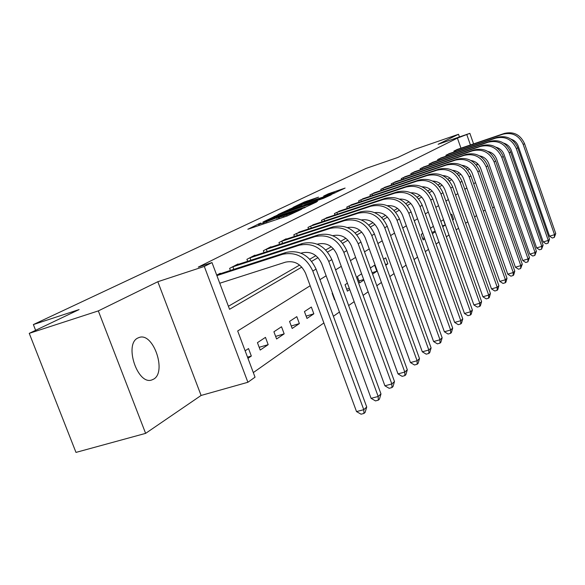 <?xml version="1.0" encoding="UTF-8"?>
<svg xmlns="http://www.w3.org/2000/svg" width="585" height="585" viewBox="0 0 585 585"><rect width="100%" height="100%" fill="white"/><g stroke="black" fill="none" stroke-linecap="round" stroke-linejoin="round"><path stroke-width="0.88" d="M260.625 223.046L247.843 229.24L287.155 215.989L301.567 209.284L283.389 216.157L279.06 217.313L280.471 216.348L263.294 222.943L259.096 224.062L260.625 223.046M137.804 338.035C123.918 344.265 137.599 385.339 151.756 379.972L153.592 379.16C166.944 372.097 153.467 332.448 139.369 337.399L137.804 338.035M318.547 197.152L304.383 201.964L293.07 207.382L331.439 194.439L345.106 188.077L328.368 193.81L323.629 196.114L334.788 192.64L326.32 195.99L298.496 205.218L318.547 197.152M460.965 148.188L457.419 138.111L469.872 133.351L473.579 143.895M29.25 333.355L98.324 310.898L145.621 433.368L75.977 452.402L29.25 333.355L79.085 309.575L33.367 324.573L366.093 168.407L397.72 157.511L414.707 149.402L458.508 134.287L438.128 144.283L469.872 133.351M145.621 433.368L201.101 395.453L157.826 281.721L98.324 310.898M157.826 281.721L204.304 266.438L211.997 262.585L229.547 309.297L301.809 267.104M457.419 138.111L198.278 267.104L211.997 262.585M277.297 215.178L262.994 222.007L301.589 208.969L316.587 201.964L277.297 215.178L277.634 216.07M278.007 214.549L292.668 207.836L331.205 194.849L323.3 198.403L304.924 204.772L301.465 206.461L302.803 206.095L317.538 201.298L278.043 214.651M459.444 136.941L458.508 134.287M228.406 306.262L299.615 265.071M309.809 259.177L315.885 255.66M325.757 249.949L331.293 246.753M340.865 241.21L345.911 238.292M355.197 232.925L359.79 230.263M368.813 225.049L372.996 222.629M381.764 217.554L385.566 215.353M394.1 210.417L397.559 208.421M405.866 203.617L408.995 201.803M417.09 197.123L419.928 195.478M427.818 190.915L430.384 189.43M438.077 184.984L440.395 183.639M447.905 179.295L449.989 178.096M457.316 173.855L459.188 172.772M466.347 168.626L467.759 167.478M220.443 273.707L220.274 273.253L216.706 275.118M230.424 270.475L229.627 268.361L238.036 263.967L238.197 264.391M247.66 261.312L246.914 259.323L254.899 255.148L255.053 255.55M264.025 252.618L263.33 250.738L270.921 246.768L271.06 247.148M279.601 244.355L278.943 242.578L286.167 238.797L286.299 239.155M294.423 236.486L293.809 234.804L300.814 231.543M308.558 228.991L307.973 227.397L314.664 224.282M322.05 221.839L321.494 220.326L327.878 217.349M334.934 215.009L334.415 213.569L340.514 210.724M347.263 208.479L346.766 207.105L352.609 204.384M359.066 202.234L358.59 200.926L364.184 198.315M370.371 196.253L369.917 195.002L375.285 192.502M381.215 190.513L380.784 189.321L385.932 186.915M391.621 185.006L391.211 183.865L396.155 181.562M401.617 179.719L401.23 178.63L405.975 176.407M411.233 174.637L410.86 173.591L415.43 171.456M420.483 169.752L420.125 168.743L424.52 166.688M429.39 165.043L429.046 164.078L433.28 162.103M437.968 160.517L437.638 159.588L441.726 157.679M446.245 156.144L445.924 155.252L449.865 153.409M454.223 151.932L453.923 151.069L457.726 149.292M253.312 372.586L323.878 322.957M333.392 316.266L339.432 312.017M348.645 305.538L354.166 301.655M363.095 295.374L368.14 291.827M376.813 285.729L381.42 282.482M389.844 276.566L394.056 273.597M402.239 267.842L406.085 265.137M414.048 259.543L417.558 257.071M425.31 251.623L428.512 249.364M436.059 244.062L438.977 242.007M446.333 236.83L448.987 234.965M456.161 229.92L458.574 228.223M465.572 223.302L467.759 221.766M474.596 216.955L476.57 215.565M247.96 358.327L251.338 356.046L248.53 348.565L245.137 350.81M260.208 350.049L268.179 344.66L265.458 337.37L257.444 342.671L260.208 350.049M276.595 338.978L284.171 333.859L281.524 326.744L273.912 331.775L276.595 338.978M292.171 328.456L299.374 323.585L296.8 316.646L289.56 321.428L292.171 328.456M306.979 318.445L313.838 313.816L311.337 307.03L304.449 311.586L306.979 318.445M332.477 293.056L332.141 293.275L334.54 299.827L334.876 299.6M347.41 283.177L345.04 284.741L347.38 291.147L349.742 289.553M361.589 273.802L357.369 276.595L359.651 282.862L363.848 280.025M372.594 274.116L376.842 271.243L374.641 265.173L370.371 267.996M385.742 265.232L387.855 263.806L385.705 257.853L383.584 259.257M398.246 256.778L396.147 250.95M411.679 240.676L413.712 246.336M422.779 233.342L421.185 234.395L423.174 239.938L424.754 238.87M432.373 233.729L435.313 231.74M433.383 226.329L430.428 228.282M442.735 226.724L445.265 225.013L443.386 219.711L440.841 221.401M452.651 220.026L453.609 219.375L451.759 214.176L450.801 214.812M33.367 324.573L35.619 330.313M494.186 206.834L492.592 207.967M483.268 210.929L485.265 210.293M310.174 285.751L237.685 330.978L255.038 377.179L247.894 382.276L204.304 266.438M201.101 395.453L247.894 382.276M476.395 165.145L477.338 164.604L476.753 162.952M470.435 144.97L466.881 134.85M311.703 261.32L318.013 257.634M327.6 252.04L333.37 248.669M342.656 243.243L347.936 240.164M356.945 234.899L361.771 232.084M370.524 226.973L374.934 224.399M383.431 219.433L387.46 217.079M395.731 212.253L399.409 210.103M407.452 205.408L410.809 203.448M418.648 198.871L421.705 197.086M429.339 192.626L432.125 191.002M439.569 186.652L442.099 185.174M449.368 180.933L451.657 179.595M458.75 175.456L460.819 174.242M467.751 170.198L469.623 169.102M475.517 182.6L473.689 183.741M466.845 188.012L464.819 189.277M457.814 193.65L455.569 195.046M448.395 199.522L445.924 201.064M438.56 205.657L435.84 207.353M428.293 212.062L425.302 213.927M417.558 218.761L414.275 220.808M406.326 225.766L402.721 228.018M394.561 233.108L390.604 235.572M382.21 240.815L377.888 243.514M369.245 248.903L364.513 251.857M355.614 257.407L350.437 260.632M341.267 266.358L335.6 269.89M326.145 275.791L319.944 279.659M476.248 164.963L477.338 164.604M251.338 356.046L247.513 357.15M268.179 344.66L259.177 347.3M284.171 333.859L275.63 336.382M299.374 323.585L291.257 325.999M313.838 313.816L306.123 316.119M334.152 297.619L333.772 297.736M349.303 288.354L346.656 289.158M363.665 279.528L358.963 280.961M376.842 271.243L372.082 272.705M387.855 263.806L385.493 264.537M424.425 237.941L422.655 238.497M435.167 231.316L431.876 232.355M445.265 225.013L442.443 225.905M453.609 219.375L452.541 219.719M266.058 220.662L300.617 209.086L304.975 207.127L277.641 216.07L266.058 220.662M292.237 208.933L283.484 212.406L286.957 211.463L302.211 205.642L292.237 208.933M219.763 283.242L285.509 262.153C294.504 260.332 301.195 264.054 305.597 273.319L356.521 411.584L363.775 409.69L312.799 271.052C306.174 257.115 296.112 251.528 282.606 254.307L216.889 275.601M366.722 406.992L365.135 412.359L363.958 413.449L363.775 409.69L366.722 406.992L316.061 269.093C309.472 255.228 299.461 249.678 286.021 252.449L217.883 274.504M363.958 413.449L361.062 414.195L356.521 411.584M231.938 267.155L232.881 266.811L233.839 269.363M301.026 253.203L302.101 252.859C310.898 251.053 317.428 254.665 321.699 263.681L371.095 398.348L378.181 396.476L328.748 261.458C322.313 247.886 312.492 242.475 299.286 245.217L232.881 266.811M380.974 393.917L379.438 399.131L378.32 400.162L378.181 396.476L380.974 393.917L331.834 259.601C325.443 246.102 315.666 240.72 302.518 243.455L235.777 265.151M378.32 400.162L375.49 400.908L371.095 398.348M249.108 258.175L250.029 257.846L250.921 260.252M317.326 244.208L317.816 244.047C326.423 242.27 332.806 245.773 336.96 254.555L384.901 385.8L391.84 383.95L343.856 252.369C337.603 239.155 328.017 233.898 315.088 236.603L250.029 257.846M394.48 381.522L392.996 386.59L391.935 387.57L391.84 383.95L394.48 381.522L346.781 250.607C340.565 237.459 331.022 232.238 318.152 234.936L252.749 256.274M391.935 387.57L389.164 388.308L384.901 385.8M265.414 249.649L266.314 249.327L267.155 251.594M332.755 235.682C341.179 233.941 347.402 237.349 351.431 245.897L398.005 373.895L404.798 372.06L358.188 243.748C352.104 230.87 342.737 225.766 330.079 228.435L266.314 249.327M407.306 369.757L405.866 374.692L404.857 375.621L404.798 372.06L407.306 369.757L360.967 242.073C354.919 229.261 345.589 224.187 332.989 226.848L268.873 247.843M404.857 375.621L402.144 376.352L398.005 373.895M280.924 241.539L281.802 241.225L282.592 243.367M347.402 227.594C355.483 226.198 361.413 229.554 365.179 237.678L410.458 362.576L417.105 360.762L371.797 235.558C365.874 223.002 356.718 218.037 344.324 220.669L281.802 241.225M419.496 358.568L418.099 363.38L417.142 364.265L417.105 360.762L419.496 358.568L374.437 233.971C368.55 221.474 359.431 216.538 347.088 219.163L284.222 239.813M417.142 364.265L414.48 364.981L410.458 362.576M295.696 233.817L296.551 233.503L297.297 235.543M361.34 219.923C369.091 218.834 374.729 222.139 378.254 229.861L422.304 351.804L428.827 350.013L384.74 227.77C378.97 215.514 370.012 210.688 357.866 213.284L296.551 233.503M431.101 347.929L429.734 352.616L428.827 353.457L428.827 350.013L431.101 347.929L387.248 226.263C381.515 214.066 372.594 209.262 360.499 211.85L298.833 232.172M428.827 353.457L426.224 354.166L422.304 351.804M309.772 226.453L310.613 226.146L311.322 228.077M374.619 212.633C382.042 211.821 387.402 215.075 390.707 222.41L433.595 341.545L439.986 339.775L397.061 220.362C391.438 208.392 382.678 203.69 370.773 206.256L310.613 226.146M442.15 337.786L440.827 342.357L439.964 343.161L439.986 339.775L442.15 337.786L399.453 218.922C393.866 207.01 385.135 202.33 373.274 204.889L312.77 224.881M439.964 343.161L437.404 343.863L433.595 341.545M323.212 219.426L324.031 219.126L324.704 220.962M387.285 205.701C394.385 205.138 399.482 208.34 402.575 215.309L444.366 331.761L450.625 330.013L408.805 213.291C403.328 201.598 394.751 197.021 383.073 199.551L324.031 219.126M452.695 328.112L451.408 332.572L450.582 333.34L450.625 330.013L452.695 328.112L411.094 211.916C405.639 200.282 397.098 195.726 385.464 198.242L326.079 217.927M450.582 333.34L448.081 334.035L444.366 331.761M336.053 212.706L336.858 212.421L337.494 214.161M399.372 199.097C406.158 198.761 410.999 201.905 413.902 208.538L454.647 322.423L460.79 320.69L420.015 206.549C414.67 195.119 406.268 190.651 394.816 193.152L336.858 212.421M462.764 318.869L461.514 323.227L460.717 323.958L460.79 320.69L462.764 318.869L422.202 205.233C416.878 193.862 408.505 189.416 397.098 191.902L338.788 211.28M460.717 323.958L458.267 324.653L454.647 322.423M348.338 206.286L349.121 206L349.72 207.66M410.926 192.794C417.405 192.67 422.004 195.756 424.725 202.059L464.475 313.487L470.501 311.776L430.728 200.107C425.507 188.926 417.273 184.567 406.034 187.032L349.121 206M472.395 310.043L471.166 314.299L470.413 315.001L470.501 311.776L472.395 310.043L432.812 198.849C427.613 187.727 419.416 183.39 408.22 185.84L350.956 204.918M470.413 315.001L468.007 315.681L464.475 313.487M360.097 200.136L360.865 199.858L361.435 201.445M421.99 186.79C428.161 186.849 432.527 189.876 435.079 195.865L473.879 304.946L479.795 303.249L440.973 193.942C435.869 183.01 427.803 178.754 416.769 181.182L360.865 199.858M481.601 301.589L480.409 305.75L479.685 306.423L479.795 303.249L481.601 301.589L442.962 192.743C437.887 181.855 429.851 177.621 418.86 180.041L362.605 198.827M479.685 306.423L477.323 307.096L473.879 304.946M371.365 194.242L372.111 193.971L372.66 195.485M432.578 181.05C438.457 181.284 442.596 184.246 444.995 189.942L482.888 296.763L488.694 295.089L450.772 188.041C445.785 177.343 437.88 173.182 427.043 175.58L372.111 193.971M490.427 293.495L489.265 297.568L488.57 298.211L488.694 295.089L490.427 293.495L452.688 186.893C447.722 176.231 439.84 172.1 429.046 174.491L373.764 192.984M488.57 298.211L486.245 298.877L482.888 296.763M382.166 188.597L382.904 188.326L383.424 189.774M442.728 175.559C448.322 175.953 452.242 178.849 454.486 184.26L491.517 288.917L497.221 287.264L460.168 182.396C455.291 171.91 447.532 167.851 436.893 170.213L382.904 188.326M498.881 285.736L497.747 289.721L497.082 290.336L497.221 287.264L498.881 285.736L462.004 181.291C457.141 170.849 449.412 166.805 438.816 169.167L384.477 187.39M497.082 290.336L494.8 290.994L491.517 288.917M392.542 183.171L393.266 182.908L393.756 184.29M452.476 170.308C457.784 170.842 461.492 173.672 463.598 178.813L499.802 281.385L505.403 279.754L469.177 176.97C464.402 166.703 456.79 162.732 446.34 165.065L393.266 182.908M506.998 278.292L505.893 282.189L505.25 282.782L505.403 279.754L506.998 278.292L470.932 175.917C466.186 165.687 458.596 161.731 448.183 164.063L394.758 182.008M505.25 282.782L503.012 283.433L499.802 281.385M402.509 177.957L403.219 177.701L403.687 179.025M461.828 165.284C466.859 165.943 470.369 168.707 472.344 173.584L507.751 274.16L513.257 272.544L477.828 171.771C473.155 161.701 465.682 157.818 455.408 160.122L403.219 177.701M514.793 271.14L513.71 274.957L513.096 275.528L513.257 272.544L514.793 271.14L479.51 170.754C474.859 160.729 467.415 156.86 457.178 159.157L404.637 176.845M513.096 275.528L510.895 276.171L507.751 274.16M412.089 172.948L412.783 172.699L413.237 173.964M470.823 160.473C475.583 161.241 478.888 163.932 480.738 168.56L515.4 267.213L520.811 265.619L486.135 166.769C481.557 156.904 474.216 153.102 464.117 155.376L412.783 172.699M522.281 264.266L520.635 268.559L520.811 265.619L522.281 264.266L487.758 165.796C483.195 155.961 475.883 152.18 465.821 154.447L414.136 171.873M520.635 268.559L518.471 269.188L515.4 267.213M421.31 168.129L421.99 167.88L422.421 169.094M479.481 155.851C483.971 156.721 487.086 159.347 488.819 163.727L522.749 260.537L528.065 258.958L494.12 161.965C489.638 152.283 482.428 148.561 472.497 150.806L421.99 167.88M529.491 257.656L527.882 261.853L528.065 258.958L529.491 257.656L495.678 161.029C491.21 151.383 484.029 147.676 474.135 149.914L423.277 167.098M527.882 261.853L525.754 262.482L522.749 260.537M430.187 163.486L430.853 163.244L431.269 164.407M487.817 151.427C492.043 152.385 494.968 154.937 496.585 159.076L529.82 254.109L535.056 252.552L501.806 157.343C497.411 147.844 490.325 144.202 480.563 146.411L430.853 163.244M536.423 251.294L534.858 255.396L535.056 252.552L536.423 251.294L503.305 156.444C498.925 146.974 491.868 143.347 482.135 145.555L432.088 162.491M534.858 255.396L532.767 256.018L529.82 254.109M438.735 159.01L439.393 158.776L439.796 159.895M495.846 147.179C499.817 148.217 502.559 150.689 504.073 154.601L536.635 247.916L541.783 246.373L509.199 152.897C504.892 143.566 497.93 139.998 488.321 142.184L439.393 158.776M543.099 245.166L541.578 249.181L541.783 246.373L543.099 245.166L510.647 152.027C506.354 142.733 499.422 139.171 489.842 141.351L440.571 158.052M541.578 249.181L539.524 249.795L536.635 247.916M446.984 154.696L447.635 154.462L448.015 155.544M503.59 143.098C507.305 144.202 509.871 146.601 511.283 150.294L543.209 241.949L548.269 240.428L516.328 148.605C512.102 139.449 505.257 135.947 495.802 138.104L447.635 154.462M549.542 239.258L548.057 243.192L548.269 240.428L549.542 239.258L517.725 147.764C513.513 138.638 506.69 135.157 497.265 137.307L448.753 153.775M548.057 243.192L546.032 243.799L543.209 241.949M454.947 150.535L455.576 150.308L455.949 151.347M511.071 139.186C514.529 140.349 516.921 142.66 518.23 146.133L549.542 236.186L554.529 234.687L523.202 144.473C519.056 135.471 512.328 132.042 503.02 134.17L455.576 150.308M555.75 233.561L554.309 237.415L554.529 234.687L555.75 233.561L524.548 143.661C520.416 134.696 513.71 131.281 504.431 133.402L456.651 149.643M554.309 237.415L552.313 238.015L549.542 236.186M258.98 225.488L258.394 223.909M298.504 210.797L298.357 210.41M278.826 218.797L278.233 217.203M263.652 223.916L263.294 222.943M266.87 222.827L266.511 221.854M277.312 219.309L276.793 217.898M283.747 217.137L283.389 216.157M287.023 216.033L286.657 215.053M297.1 211.477L296.953 211.09M274.504 217.174L274.204 216.362M304.427 207.894L304.288 207.521M289.941 209.737L289.67 208.984M292.983 208.684L292.668 207.836M328.624 194.505L328.368 193.81M331.585 193.496L331.293 192.692M304.646 202.681L304.383 201.964M307.593 201.649L307.3 200.845M282.606 254.307L286.021 252.449M312.799 271.052L316.061 269.093M299.286 245.217L302.518 243.455M328.748 261.458L331.834 259.601M315.088 236.603L318.152 234.936M343.856 252.369L346.781 250.607M330.079 228.435L332.989 226.848M358.188 243.748L360.967 242.073M344.324 220.669L347.088 219.163M371.797 235.558L374.437 233.971M357.866 213.284L360.499 211.85M384.74 227.77L387.248 226.263M370.773 206.256L373.274 204.889M397.061 220.362L399.453 218.922M383.073 199.551L385.464 198.242M408.805 213.291L411.094 211.916M394.816 193.152L397.098 191.902M420.015 206.549L422.202 205.233M406.034 187.032L408.22 185.84M430.728 200.107L432.812 198.849M416.769 181.182L418.86 180.041M440.973 193.942L442.962 192.743M427.043 175.58L429.046 174.491M450.772 188.041L452.688 186.893M436.893 170.213L438.816 169.167M460.168 182.396L462.004 181.291M446.34 165.065L448.183 164.063M469.177 176.97L470.932 175.917M455.408 160.122L457.178 159.157M477.828 171.771L479.51 170.754M464.117 155.376L465.821 154.447M486.135 166.769L487.758 165.796M472.497 150.806L474.135 149.914M494.12 161.965L495.678 161.029M480.563 146.411L482.135 145.555M501.806 157.343L503.305 156.444M488.321 142.184L489.842 141.351M509.199 152.897L510.647 152.027M495.802 138.104L497.265 137.307M516.328 148.605L517.725 147.764M503.02 134.17L504.431 133.402M523.202 144.473L524.548 143.661M139.369 337.399L138.945 337.523M259.557 225.291L259.126 224.128M279.52 218.563L279.082 217.386M305.136 207.565L304.975 207.127M302.343 206.015L302.211 205.642M334.934 193.05L334.788 192.64"/></g></svg>
